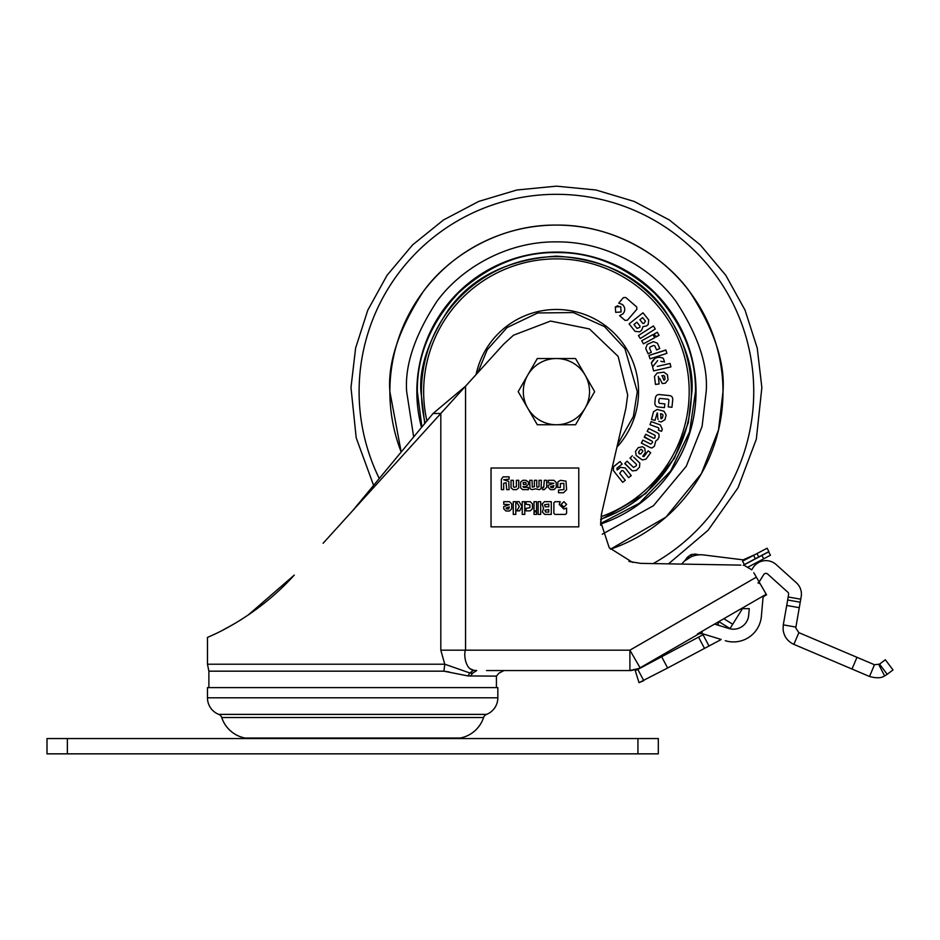 <?xml version="1.0" encoding="UTF-8"?>
<svg xmlns="http://www.w3.org/2000/svg" width="940" height="940" viewBox="0 0 940 940"><rect width="100%" height="100%" fill="white"/><g stroke="black" fill="none" stroke-linecap="round" stroke-linejoin="round"><path stroke-width="1.41" d="M631.269 670.197L638.918 668.505L698.373 634.171L697.398 633.995L701.734 633.513L702.486 631.057M751.671 569.875L752.964 567.819A15.287 15.287 0 0 1 776.146 564.552L796.356 582.753A15.287 15.287 0 0 1 801.174 596.759L795.757 627.955L798.859 632.644L793.877 644.37C787.544 641.397 783.948 636.451 783.091 629.506L783.29 624.853L795.827 627.074M759.132 581.966L763.762 574.563A2.55 2.55 0 0 1 767.627 574.023L787.826 592.212A2.55 2.55 0 0 1 788.66 593.88L787.673 600.002L800.21 602.211M496.426 687.61L496.426 676.118L468.038 675.942L443.903 671.172L208.88 671.172L208.88 687.61M761.905 555.434L768.65 551.862L770.448 555.235L763.691 558.807L761.905 555.434L743.199 565.34M497.836 697.809L497.836 687.61L207.47 687.61L207.47 697.809A17.825 17.825 0 0 0 218.762 714.388L486.544 714.388A17.825 17.825 0 0 0 497.836 697.809L207.47 697.809M384.495 717.537L483.571 717.537A5.099 5.099 0 0 1 486.544 714.388M320.81 717.537L221.734 717.537A30.562 30.562 0 0 0 245.211 738.053L460.095 738.053A30.562 30.562 0 0 0 483.571 717.537L221.734 717.537A5.099 5.099 0 0 0 218.762 714.388M885.339 659.751L893 669.926L887.207 674.297L879.534 664.122L885.339 659.751M879.534 664.122L874.482 664.745L869.512 676.471C876.339 678.375 881.368 678.187 884.611 675.919L887.207 674.297M691.723 556.539C702.086 554.013 702.086 554.013 691.723 556.539C702.086 554.013 702.086 554.013 691.723 556.539C682.522 561.909 682.522 561.909 691.723 556.539L691.664 556.374C700.805 553.977 700.805 553.977 691.664 556.374C683.415 560.992 683.415 560.992 691.664 556.374L691.217 555.282C696.364 553.613 696.364 553.613 691.217 555.282L690.959 554.647L691.217 555.282C686.365 557.643 686.365 557.643 691.217 555.282M698.632 554.647L697.374 555.023M691.088 556.809L684.708 560.886L689.22 557.526M798.859 632.644L874.482 664.745M856.986 657.318L852.004 669.033L869.512 676.471M852.004 669.033L793.877 644.37M753.586 555.352L742.553 561.192L744.351 564.576L768.885 551.58L767.099 548.208L753.586 555.352L755.372 558.736M754.785 554.718L743.105 559.864L703.766 554.964A24.193 24.193 0 0 0 681.712 564.082M683.697 659.457L685.859 658.306M661.654 656.755L667.635 667.999L639.024 682.663L643.794 680.666L637.814 669.421L698.538 637.144L704.518 648.389L719.946 640.187A17.825 17.825 0 0 0 721.18 639.459L701.734 633.513M667.635 667.999L704.518 648.389M637.814 669.421L635.217 670.514L637.814 669.421A15.287 15.287 0 0 1 636.627 669.997L636.474 669.644A15.287 15.287 0 0 0 637.12 669.386M639.024 682.663L635.217 670.514M758.827 557.067L756.97 553.566M748.076 567.079L763.691 558.807M698.538 637.144L704.036 634.218M787.673 600.002L783.29 624.853M553.225 487.578L551.169 487.578L550.523 486.697L553.883 485.557L553.225 487.578M508.669 508.94L506.613 508.94L505.967 508.058L509.339 506.919L508.669 508.94M548.772 506.789L545.212 506.789L544.577 504.733L548.772 504.099L548.772 506.789M544.894 510.185L548.772 509.551L548.772 512.065L545.541 512.065L544.894 510.185M525.907 482.385L526.036 484.453L523.31 484.417L523.134 482.549L525.907 482.385M472.55 673.252L472.573 673.216C507.518 673.216 507.518 673.216 472.573 673.216L469.812 672.97L444.796 664.216L443.903 671.172L449.144 671.936M761.13 561.403L760.613 560.44M742.471 608.638L732.707 624.254L723.847 618.72M729.886 628.766L732.707 624.254M719.629 621.152L719.206 621.822L730.016 628.578M717.267 624.936L719.206 621.822M468.038 675.942L469.812 672.97L473.619 670.279L476.721 670.549C512.864 670.549 512.864 670.549 476.721 670.549L473.619 670.279C464.83 669.08 463.655 652.83 465.559 650.175L440.813 650.175L440.813 413.471L323.113 543.273M248.16 615.054L294.279 575.08C253.718 620.165 205.754 637.908 207.47 637.438L214.543 634.218M223.05 630L233.931 623.995M235.388 623.15L241.709 619.272M668.528 563.847L708.102 530.266L738.006 487.813L756.336 439.156L761.858 387.527L757.229 348.059L745.056 310.165L725.821 275.338L700.265 244.893L669.315 219.948L634.112 201.418L595.984 189.998L556.421 186.155L516.859 189.998L478.73 201.418L443.527 219.948L412.589 244.893L387.033 275.338L367.798 310.165L355.614 348.059L350.984 387.527L356.201 437.829L373.591 485.393L352.653 510.702L433.082 413.471L440.813 413.471L465.559 386.176L465.559 650.175L629.906 650.175L640.093 667.823M444.796 664.357L440.813 650.175M425.139 423.082A134.996 134.996 0 0 1 421.426 391.639A134.996 134.996 0 0 0 425.139 423.082L421.907 426.971L417.348 391.639C416.913 356.002 430.497 323.219 458.086 293.304C488.001 265.714 520.784 252.132 556.421 252.566C592.059 252.132 624.841 265.714 654.757 293.304C682.346 323.219 695.929 356.002 695.494 391.639L689.561 431.86L670.596 471.046L639.4 503.253L600.578 523.521M421.508 427.465A139.59 139.59 0 0 1 416.843 391.639A139.578 139.578 0 0 0 421.52 427.453L401.192 452.022L389.865 391.639A166.556 166.556 0 0 0 401.192 452.022M547.503 670.549L585.714 670.549M495.721 670.549L631.269 670.549L638.918 668.505M697.398 633.995L766.229 594.245L766.558 594.809L764.232 596.148A2.55 2.55 0 0 0 762.975 598.134L761.377 616.358A28.024 28.024 0 0 1 725.269 640.704M714.518 624.101L728.993 628.531A15.287 15.287 0 0 0 748.687 615.242L749.262 608.638L741.308 608.638M698.373 634.171A5.099 5.099 0 0 1 702.403 633.713A5.099 5.099 0 0 0 698.373 634.171M433.082 413.471L465.559 386.176L503.593 344.24L513.475 335.216L503.593 344.24M473.596 670.279L469.741 668.563M753.821 572.754L756.359 577.16L629.906 650.175L629.906 670.549L486.474 670.549M495.603 670.549L486.744 670.549M757.899 582.847L760.19 583.775M514.157 487.284L516.389 486.767L516.389 480.316L518.751 480.316L518.727 487.86L516.53 489.646L513.24 489.646L511.043 487.86L511.007 480.316L513.381 480.316L513.393 486.767L514.157 487.284M539.031 486.732L539.019 480.316L541.381 480.316L541.087 488.671L539.207 489.646L535.542 488.824L531.887 489.646L530.007 488.671L529.725 480.316L532.087 480.316L532.24 487.108L534.366 486.685L534.366 480.316L536.74 480.316L536.74 486.685L537.245 487.284L539.031 486.732M548.302 480.316L554.036 480.316L556.233 482.514L556.233 487.449L554.036 489.646L550.499 489.646L548.302 487.449L548.302 485.216L553.86 483.266L548.302 482.902L548.302 480.316M503.746 501.678L509.48 501.678L511.689 503.875L511.689 508.81L509.48 511.007L505.943 511.007L503.746 508.81L503.746 506.578L509.304 504.627L503.746 504.263L503.746 501.678M524.767 514.415L522.229 514.415L522.229 501.678L524.767 501.678L524.767 514.415M526.071 510.855L526.071 508.364L529.89 507.729L529.89 504.862L526.071 504.228L526.071 501.678L530.266 501.678L532.428 503.84L532.428 508.693L530.266 510.855L526.071 510.855M536.552 514.415L534.014 514.415L534.014 511.865L536.552 511.865L536.552 514.415M551.287 501.678L551.287 514.415L544.742 514.415L542.38 512.053L543.508 508.199L542.121 504.028L544.483 501.678L551.287 501.678M563.883 507.142L561.145 504.404L563.883 501.678L566.609 504.404L563.883 507.142M740.849 565.116L640.61 563.365L628.954 561.45M600.648 525.213L601.612 513.452L625.911 408.195L627.685 394.929L625.911 408.195M601.283 515.026L601.612 513.452M632.62 562.426L609.214 547.703L600.59 521.43M751.436 569.628L744.727 565.68M766.229 594.245L756.359 577.16M627.685 394.929L618.132 356.401L589.462 328.941L550.558 321.069L513.475 335.216M559.23 504.428L563.871 509.057L566.585 508.07L566.585 513.334L565.504 514.415L554.964 514.415L553.871 513.334L553.871 502.794L554.964 501.713L560.228 501.713L559.23 504.428M540.676 514.415L538.138 514.415L538.138 501.678L540.676 501.678L540.676 514.415M536.552 510.843L534.014 510.843L534.014 501.678L536.552 501.678L536.552 510.843M521.994 506.484L519.644 510.843L516.777 510.843L519.338 506.484L516.213 501.678L519.139 501.678L521.994 506.484M515.813 514.415L513.264 514.415L513.264 501.678L515.813 501.678L515.813 514.415M557.961 481.785L560.463 480.316L565.974 481.139L566.609 489.681L563.553 492.748L558.513 492.748L558.513 490.081L563.941 489.564L563.871 483.313L560.393 483.548L560.393 487.461L557.714 487.461L557.961 481.785M543.72 487.284L544.319 480.316L546.692 480.316L546.692 487.249L544.295 489.646L542.686 489.646L542.686 487.284L543.72 487.284M523.498 487.402L528.386 487.402L528.386 489.646L522.593 489.611L520.654 487.872L520.654 482.079L522.769 480.316L526.024 480.316L528.386 482.009L528.421 484.323L526.141 486.532L522.981 486.532L523.498 487.402M501.337 479.377L503.076 476.874L509.092 476.827L509.092 479.2L503.687 479.764L508.763 481.374L509.092 489.646L506.719 489.646L506.084 482.69L503.687 483.278L503.687 489.646L501.337 489.646L501.337 479.377M578.782 526.858L578.782 468.014L491.032 468.014L491.032 526.858L578.782 526.858M47 738.558L67.375 738.558L67.375 753.845L47 753.845L47 738.558M637.931 738.558L658.306 738.558L658.306 753.845L637.931 753.845L637.931 738.558L67.375 738.558M637.931 753.845L67.375 753.845M589.533 391.639A33.111 33.111 0 0 0 585.103 375.084L575.538 358.528L537.304 358.528L518.187 391.639L537.304 424.751L575.538 424.751L594.656 391.639L585.103 375.084A33.111 33.111 0 0 0 527.751 375.084A33.111 33.111 0 0 0 556.421 424.751A33.111 33.111 0 0 0 589.533 391.639M556.421 225.083A166.556 166.556 0 0 0 389.865 391.639C387.632 362.687 398.748 329.376 423.176 291.705C448.733 255.939 499.88 224.413 556.421 225.083C612.962 224.413 664.11 255.939 689.666 291.705C714.106 329.376 725.21 362.687 722.989 391.639A166.556 166.556 0 0 0 556.421 225.083M610.436 549.207A166.556 166.556 0 0 0 722.989 391.639L718.536 429.862L701.405 473.631L665.943 517.141L610.436 549.207M421.426 391.639A134.996 134.996 0 0 1 556.421 256.644A134.996 134.996 0 0 1 600.719 519.162A134.996 134.996 0 0 0 691.417 391.639M664.557 406.879L664.474 407.631L658.905 407.079L664.474 407.631L664.803 404.306M654.875 402.802L655.298 398.501L654.875 402.802C654.792 405.493 656.144 406.914 658.905 407.079M660.644 394.694L668.81 395.517L660.644 394.694C657.471 394.095 655.697 395.364 655.298 398.501M658.987 399.265L658.717 402.085L658.987 399.265L659.904 398.396L668.269 399.23L668.928 399.982L668.234 406.891L671.971 407.255L668.234 406.891L668.645 402.743M650.915 422.213L650.151 424.316M658.411 430.191L658.905 428.828L658.411 430.191L661.537 431.331L659.657 430.649M641.82 459.625L636.192 455.489L642.314 459.93L645.886 459.19M635.499 451.412L638.248 447.663L635.499 451.412L636.192 455.489M642.607 446.7L644.746 448.274L642.607 446.7L638.248 447.663M642.737 456.217L643.312 456.617L642.737 456.217L645.357 452.669L644.746 448.274M646.262 458.755L650.715 452.704L648.177 450.848L644.135 456.358L648.177 450.848L650.715 452.704L650.221 453.386M615.817 473.666L613.374 470.505L613.503 466.792L620.071 461.493L613.996 466.299M621.728 463.585L622.139 464.113L620.541 465.37M617.157 470.035L620.529 467.38L617.157 470.035L616.922 468.226L622.139 464.113L620.071 461.493M630.011 474.089L630.905 475.875M629.154 477.262L631.222 475.616L625.17 467.944L620.529 467.38M623.208 481.95L625.276 480.316L619.73 473.302L621.469 470.881M630.282 458.438L631.363 456.723M632.373 470.893L636.333 470.435L639.494 467.156L639.834 463.115L633.725 457.157M639.494 467.156L638.331 468.355M626.592 461.669L624.736 463.585L631.915 470.505L624.889 463.432M636.192 465.782L633.56 467.45L627.05 461.188M647.202 431.389L648.694 428.452L657.565 432.917L648.694 428.452L647.202 431.389L655.157 435.396L654.968 437.711M659.022 437.053L657.871 439.332L659.022 437.053L658.964 434.092L657.565 432.917M651.996 447.969L650.21 447.558L651.996 447.969L654.405 446.241L655.673 441.13L657.871 439.332M643.113 443.962L641.527 442.693M642.537 440.696L641.339 443.069L650.21 447.558M645.463 434.868L644.264 437.241L652.207 441.236L644.452 436.865M651.502 419.463L653.511 411.697L651.502 419.463L655.016 420.368L657.189 412.954L658 419.51M657.26 409.476L663.934 411.215L657.26 409.476L653.511 411.697M666.155 414.963L664.921 419.745L666.155 414.963L663.934 411.215M658.752 421.332L661.161 421.954L664.921 419.745M657.648 415.339L657.448 412.977M636.862 309.284L627.438 320.199L636.862 309.284L636.686 306.934L625.746 297.475L636.686 306.934M618.696 303.115L623.408 297.651L618.696 303.115L622.48 304.548C625.264 307.415 625.488 310.47 623.15 313.702L619.613 315.676L625.065 320.387L620.706 316.615M635.041 331.338L629.095 323.912L635.041 331.338L639.658 331.844L641.233 330.586M642.972 312.797L648.694 319.941L642.972 312.797L629.095 323.912M648.189 324.559L646.52 325.898L648.189 324.559L648.694 319.941M654.557 334.558L655.92 337.061L659.046 335.357L657.342 332.243L659.046 335.357L655.721 336.696M648.071 353.745L645.698 348.399L648.071 353.745L651.338 352.288L649.54 348.258L649.975 347.072L653.629 345.438L654.816 345.908L656.249 349.139M659.786 348.54L656.614 349.939L659.786 348.54L657.401 343.182L653.406 341.655L647.601 344.24M666.718 352.653L665.849 349.95L648.929 355.449L650.034 358.822L648.929 355.449L665.908 350.15M655.486 384.437L654.463 376.482L655.486 384.437L659.081 383.978L658.352 376.294M667.423 374.825L668.046 379.725L667.423 374.825L663.969 372.158L657.13 373.039L654.463 376.482M659.668 378.338L662.289 383.567L665.379 383.168L662.289 383.567L661.548 382.075M670.408 364.826L670.89 366.906L670.091 363.439L657.295 366.4M653.57 370.901L652.771 367.446L653.57 370.901L670.89 366.906M664.709 364.685L670.091 363.439M660.843 361.289L663.182 361.794M656.649 361.829L655.368 363.416M664.557 362.1L663.323 358.305C658.094 356.119 654.099 357.658 651.361 362.922L652.63 366.812L651.361 362.922L653.723 360.09M663.323 358.305L664.063 360.584M654.322 337.107L653.065 334.805M643.418 343.84L641.715 340.727L643.418 343.84L654.663 337.742M654.922 328.365L653.5 326.145M640.316 338.541L638.413 335.545L640.316 338.541L655.298 328.965M615.312 306.969L615.712 312.362L621.105 311.963L620.706 306.569L615.312 306.969L617.921 305.653M653.394 325.969L638.413 335.545M652.971 334.616L641.715 340.727M652.63 366.812L657.659 360.584M665.379 383.168L668.046 379.725M650.034 358.822L666.942 353.334M647.225 344.416L645.698 348.399M657.342 332.243L654.216 333.935M641.632 330.269L642.984 326.697L646.52 325.898M625.746 297.475L623.408 297.651M625.065 320.387L627.438 320.199M652.207 441.236L652.595 442.423L650.75 444.115L642.831 440.096M654.816 438.005L653.711 438.275L645.757 434.28M632.291 455.771L629.988 458.156L636.486 464.43L636.263 465.711M621.857 470.552L623.22 470.822L628.625 477.673M613.75 471.046L622.691 482.361M644.135 456.358L643.312 456.617M661.537 431.331L662.312 429.204L660.28 424.892L651.138 421.59M650.01 424.704L658.541 427.794L658.905 428.828M671.971 407.255L672.676 400.205C673.028 397.291 671.736 395.716 668.81 395.517M664.85 403.895L659.375 403.342L658.717 402.085M641.48 449.379L642.925 451.036L640.974 453.785L639.87 454.044L638.577 452.081L640.481 449.496L641.48 449.379M660.561 413.729L662.43 414.211L663.053 415.327L662.336 418.112L661.231 418.77L660.561 413.729M637.038 328.424L633.924 324.547L636.862 322.185L639.964 326.062L639.834 327.308L637.038 328.424M645.428 321.116L643.947 323.454L642.69 323.313L639.87 319.788L642.607 317.591L645.428 321.116L642.607 317.591M661.772 375.753L663.687 375.507L664.686 376.317L665.05 379.173L663.945 380.23L662.183 375.706M638.683 453.209L639.87 454.044M640.974 453.785L642.925 451.036M660.797 417.019L661.02 418.711M662.336 418.112L663.053 415.327M639.964 326.062L636.862 322.185L636.274 322.655M639.87 319.788L640.387 320.434M663.217 378.726L664.251 380.183M665.05 379.173L664.686 376.317M694.942 554.106L690.959 554.647L687.457 557.173L690.959 554.647M695.248 554.036L698.432 554.718M884.611 675.919L878.794 664.592M703.038 634.747L709.007 645.991M786.709 605.454L799.247 607.675M472.632 673.122L470.552 676.118M800.739 599.203L788.202 596.994M719.547 625.641L717.596 624.418M444.796 664.216L207.47 664.216L208.88 671.172M472.573 673.216L476.721 670.549M653.23 563.577A197.318 197.318 0 0 0 556.421 194.322A197.318 197.318 0 0 0 379.267 478.531M602.258 534.214L653.418 505.744L686.235 466.322L702.086 426.443L706.187 391.639C708.184 365.613 698.197 335.662 676.236 301.787C653.253 269.627 607.264 241.286 556.421 241.886C505.579 241.286 459.601 269.627 436.618 301.787C414.646 335.662 404.67 365.613 406.668 391.639L413.671 436.936M416.843 391.639A139.59 139.59 0 0 1 556.421 252.061A139.59 139.59 0 0 1 600.601 524.05A139.578 139.578 0 0 0 556.421 252.061A139.578 139.578 0 0 0 416.843 391.639M600.672 519.714L645.686 493.594L674.438 458.238L688.327 422.683L691.934 391.639C693.732 368.092 684.708 340.985 664.827 310.341C641.292 277.453 605.16 259.381 556.421 256.138C507.682 259.381 471.551 277.453 448.016 310.341C428.147 340.985 419.111 368.092 420.92 391.639L424.727 423.564M426.924 420.92A132.763 132.763 0 0 1 556.421 258.876A132.763 132.763 0 0 1 601.001 516.695M476.075 374.578A82.133 82.133 0 0 1 638.554 391.639A82.133 82.133 0 0 1 616.91 447.205M477.802 372.687L487.202 349.809L507.048 327.59L537.715 312.961L573.412 312.573L604.514 326.627L624.936 348.658L637.297 391.639L633.384 416.479L617.498 444.655M687.457 557.173L684.743 560.863M699.76 554.8L698.784 554.694M496.426 676.118L498.905 673.216L503.957 670.549M207.47 637.438L207.47 664.216"/></g></svg>
